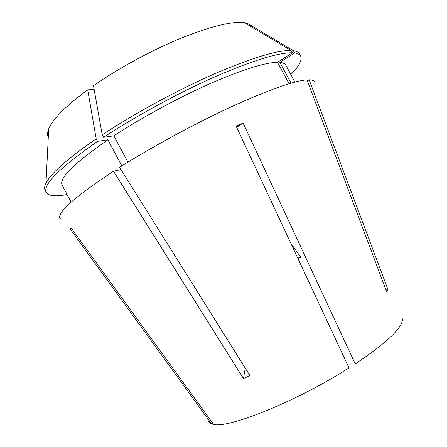 <?xml version="1.0" encoding="UTF-8"?>
<svg xmlns="http://www.w3.org/2000/svg" width="447" height="447" viewBox="0 0 447 447"><rect width="100%" height="100%" fill="white"/><g stroke="black" fill="none" stroke-linecap="round" stroke-linejoin="round"><path stroke-width="0.67" d="M401.859 317.688C402.881 319.476 402.406 322.063 400.434 325.45C394.885 334.674 379.821 347.487 355.236 363.88L243.107 123.042L236.212 126.311L349.006 367.892C297.557 400.914 229.076 428.494 213.649 424.466L71 227.802L70.24 229.121L211.627 424.03L208.201 421.527M314.9 82.723C314.66 80.873 312.744 79.901 309.14 79.806L388.074 289.885L386.655 291.79L307 79.873C293.942 80.862 268.725 89.83 231.35 106.783C195.054 123.551 152.176 146.8 119.584 167.34L249.957 375.67L243.475 378.525L245.252 368.149M120.964 169.547L113.477 171.235L243.475 378.525M113.477 171.235C72.827 198.177 55.204 214.119 60.619 219.069M236.681 127.311L243.107 123.042M71.403 228.35L70.24 229.121M347.246 364.126L355.236 363.88M211.627 424.03L212.8 423.292M309.14 79.806L307.38 80.89M294.959 82.086L285.817 65.195C284.996 63.647 283.007 62.714 279.839 62.407L294.601 52.975L293.377 50.712L246.772 22.965L245.878 23.568M291.064 83.153L279.839 62.407M94.161 89.601L87.713 89.836L96.194 138.827L97.535 141.353L107.9 139.782C74.034 163.295 58.769 178.414 62.111 185.147L71.123 202.105M107.9 139.782L121.847 165.921M290.863 74.515C299.099 66.184 302.362 60.038 300.658 56.082C299.792 54.445 297.769 53.411 294.601 52.975M97.535 141.353C59.457 167.949 42.376 184.985 46.304 192.461C48.662 196.071 55.584 196.753 67.084 194.506M300.658 56.082L299.479 53.908C298.596 52.243 296.562 51.176 293.377 50.712M96.194 138.827C67.508 158.651 50.768 173.442 45.974 183.203C44.499 186.22 44.225 188.578 45.147 190.282L46.304 192.461M87.713 89.836C65.681 106.146 52.685 119.137 48.717 128.809C47.343 132.245 47.203 135.016 48.298 137.128M289.058 83.745L277.47 62.317C264.753 62.53 242.157 69.698 209.682 83.812C178.219 97.804 141.755 117.611 113.84 135.843L127.898 162.177M277.47 62.317L292.338 52.802C278.582 52.472 252.851 60.434 215.147 76.694C178.571 92.853 135.771 116.131 103.57 137.33L113.84 135.843M292.338 52.802L291.103 50.517C277.285 50.075 251.51 57.959 213.778 74.157C177.18 90.266 134.385 113.544 102.218 134.793L103.57 137.33M291.103 50.517L244.129 22.529C231.211 21.26 209.833 26.619 179.99 38.604C151.131 50.55 118.382 68.402 93.473 85.74L102.218 134.793M388.074 289.885L385.94 289.902M297.937 258.511L300.842 257.422L290.757 243.14M300.524 256.969L297.814 258.249M48.717 128.809L45.974 183.203"/></g></svg>

